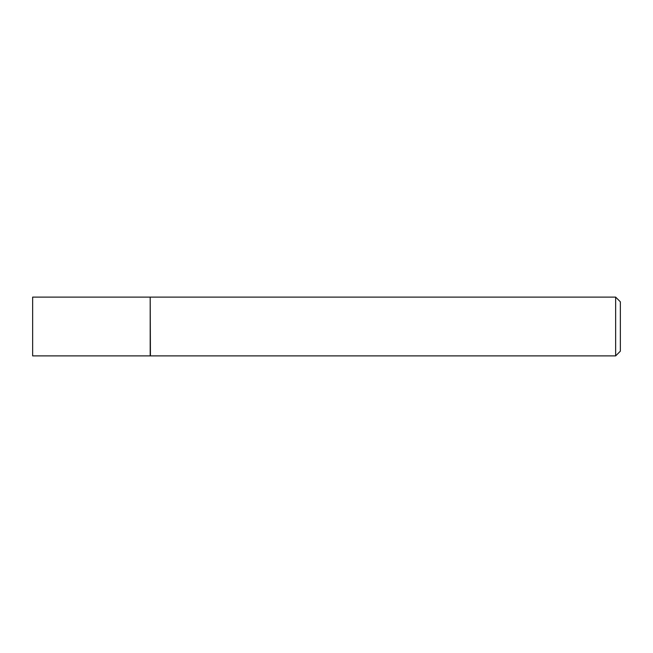 <?xml version="1.0" encoding="UTF-8"?>
<svg xmlns="http://www.w3.org/2000/svg" width="653" height="653" viewBox="0 0 653 653"><rect width="100%" height="100%" fill="white"/><g stroke="black" fill="none" stroke-linecap="round" stroke-linejoin="round"><path stroke-width="0.98" d="M32.65 326.5L32.65 355.885L150.19 355.885L150.19 297.115L32.65 297.115L32.65 326.5M150.19 297.352L150.427 355.885L615.648 355.885L615.648 297.115L620.35 301.817L620.35 351.183L615.648 355.885M150.427 297.115L615.648 297.115"/></g></svg>
